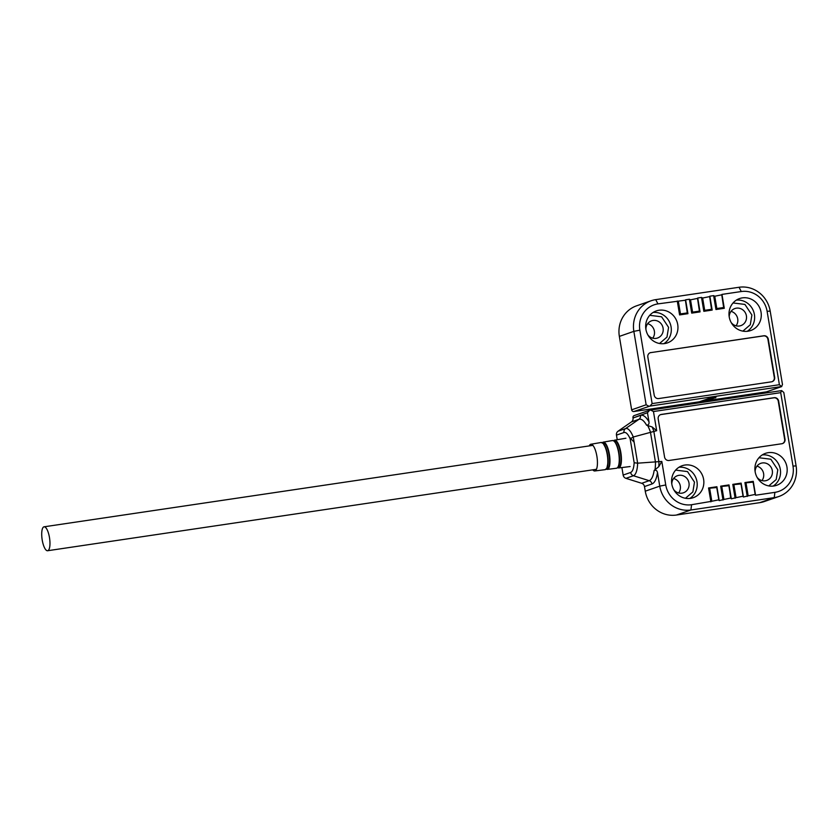 <?xml version="1.0" encoding="UTF-8"?>
<svg xmlns="http://www.w3.org/2000/svg" width="838" height="838" viewBox="0 0 838 838"><rect width="100%" height="100%" fill="white"/><g stroke="black" fill="none" stroke-linecap="round" stroke-linejoin="round"><path stroke-width="1.26" d="M685.442 498.285L692.869 491.906L694.482 482.143L687.506 471.585L675.638 470.108M768.771 485.925L776.198 479.535L777.8 469.783L770.824 459.224L758.966 457.747M671.814 484.123A9.071 8.6 -109.2 0 1 688.983 482.96A9.071 8.6 -109.2 0 1 673.742 489.675M678.633 492.974A9.071 8.6 70.8 0 0 673.605 478.498M755.143 471.763A9.071 8.6 -109.2 0 1 772.311 470.6A9.071 8.6 -109.2 0 1 757.07 477.304M761.962 480.603A9.071 8.6 70.8 0 0 756.924 466.138M671.804 484.06A16.928 16.058 70.8 0 0 693.277 497.688A16.928 16.058 70.8 0 0 703.616 479.346A16.928 16.058 70.8 0 0 682.153 465.719A16.928 16.058 70.8 0 0 671.804 484.06M755.132 471.7A16.928 16.058 70.8 0 0 776.596 485.328A16.928 16.058 70.8 0 0 786.945 466.976A16.928 16.058 70.8 0 0 765.471 453.348A16.928 16.058 70.8 0 0 755.132 471.7M796.1 465.907L792.999 466.075L780.712 392.655L781.676 390.602L783.813 392.488L796.1 465.907A28.209 26.753 -109.2 0 1 778.858 496.494L764.361 501.533A28.209 26.753 -109.2 0 1 759.741 502.664L676.423 515.035A28.209 26.753 -109.2 0 1 645.26 491.183L644.485 486.564A4.033 3.823 70.8 0 0 641.699 483.296L625.944 478.341A4.033 3.823 70.8 0 1 623.147 475.062L621.901 467.573M617.239 439.72L616.464 435.132A4.033 3.823 70.8 0 1 618.056 431.203L631.423 421.933A4.033 3.823 70.8 0 0 633.015 418.005L647.46 412.715L649.628 410.243L650.78 410.012L781.676 390.602M649.628 410.243L634.198 415.575A2.011 1.906 70.8 0 0 632.973 417.753M676.423 515.035L690.91 509.986A28.209 26.753 -109.2 0 1 659.747 486.145L645.26 491.183M792.999 466.075A23.38 22.165 -109.2 0 1 774.888 492.356L755.572 495.227L753.247 481.337L744.919 482.573L747.674 495.97L743.453 497.018L741.127 483.128L732.8 484.364L735.555 497.762L731.333 498.82L730.684 498.055L729.008 484.93L720.68 486.166L723.435 499.563L719.214 500.621L716.888 486.731L708.56 487.967L711.315 501.365L691.57 504.717L690.91 509.986L774.239 497.625L759.741 502.664M778.858 496.494A28.209 26.753 -109.2 0 1 774.239 497.625L774.888 492.356M644.485 486.564L651.974 483.966C654.625 482.918 656.458 479.147 657.495 472.642L659.747 486.145L665.749 484.961A23.38 22.165 -109.2 0 0 691.57 504.717M721.246 486.469L728.631 485.747L729.008 484.93L731.333 498.82L730.684 498.055L723.435 499.563M709.126 488.261L716.511 487.548L716.888 486.731L719.214 500.621L718.564 499.857L711.315 501.365M745.485 482.866L752.87 482.154L753.247 481.337L755.572 495.227L754.923 494.462L747.674 495.97M733.365 484.668L740.75 483.955L741.127 483.128L743.453 497.018L742.803 496.253L735.555 497.762M715.505 399.517A0.608 0.576 70.8 0 1 716.511 399.37L717.098 400.176L715.202 400.459L715.505 399.517L711.022 401.077M650.634 410.044L653.462 411.531L780.712 392.655M623.147 475.062L630.637 472.464C632.617 471.595 633.79 468.358 634.167 462.744L630.166 438.85L633.256 437.007L656.667 430.69L653.462 411.531M656.667 430.69L652.132 426.961L646.569 425.191A31.163 9.731 -98.4 0 0 638.912 419.325L631.423 421.933M634.167 462.744L637.645 463.184L633.256 437.007A23.935 7.469 81.6 0 0 625.546 428.606L638.912 419.325A4.033 3.823 70.8 0 0 640.504 415.397L633.015 418.005M657.495 472.642C657.065 470.547 655.945 469.814 654.143 470.432L658.783 466.661L661.811 461.434L665.749 484.961M661.811 461.434L637.645 463.184A23.935 7.469 -98.4 0 1 633.434 475.733L625.944 478.341M781.885 443.731A4.033 3.823 70.8 0 0 785.017 439.196L778.638 401.098A4.033 3.823 70.8 0 0 774.186 397.694L661.318 414.433A4.033 3.823 70.8 0 0 658.197 418.969L664.576 457.066A4.033 3.823 70.8 0 0 669.028 460.481L781.885 443.731M647.46 412.715L648.989 421.839C649.272 423.976 648.465 425.086 646.569 425.191M782.367 443.627A4.033 3.823 70.8 0 0 784.651 439.322L778.272 401.224A4.033 3.823 70.8 0 0 773.82 397.82L660.952 414.559A4.033 3.823 70.8 0 0 660.48 414.663M589.198 445.921A13.502 4.221 81.6 0 1 590.821 444.255A13.502 4.221 81.6 0 1 596.876 456.197A13.502 4.221 81.6 0 1 594.781 470.966A13.502 4.221 81.6 0 1 592.749 469.846M49.463 537.504A12.088 3.771 -98.4 0 0 44.058 526.809A12.088 3.771 -98.4 0 0 42.214 540.028A12.088 3.771 -98.4 0 0 47.609 550.734A12.088 3.771 -98.4 0 0 49.463 537.504M742.866 331.136L750.293 324.746L751.895 314.994L744.93 304.424L733.061 302.958M659.537 343.496L666.975 337.117L668.577 327.354L661.601 316.795L649.733 315.318M729.238 316.974A9.071 8.6 -109.2 0 1 746.407 315.811A9.071 8.6 -109.2 0 1 731.165 322.515M736.057 325.814A9.071 8.6 70.8 0 0 731.019 311.348M645.909 329.334A9.071 8.6 -109.2 0 1 663.088 328.171A9.071 8.6 -109.2 0 1 647.847 334.886M652.729 338.185A9.071 8.6 70.8 0 0 647.701 323.709M761.04 312.186A16.928 16.058 70.8 0 0 739.577 298.558A16.928 16.058 70.8 0 0 729.228 316.911A16.928 16.058 70.8 0 0 750.701 330.539A16.928 16.058 70.8 0 0 761.04 312.186M677.722 324.557A16.928 16.058 70.8 0 0 656.248 310.929A16.928 16.058 70.8 0 0 645.899 329.271A16.928 16.058 70.8 0 0 667.373 342.899A16.928 16.058 70.8 0 0 677.722 324.557M700.159 402.69L715.338 397.411L714.542 396.489L699.196 401.831L699.971 402.722M699.196 401.831L633.863 411.521L649.963 406.074L716.438 396.206L715.757 397.526L701.469 402.491M631.643 409.824L619.355 336.394L633.853 331.356L646.14 404.775L631.643 409.824A2.011 1.906 70.8 0 0 633.863 411.521M619.355 336.394A28.209 26.753 -109.2 0 1 636.597 305.818L651.095 300.769A28.209 26.753 -109.2 0 1 655.714 299.637L739.032 287.266A28.209 26.753 -109.2 0 1 770.195 311.118L782.483 384.548L781.529 386.601L779.392 384.715L767.105 311.286L770.195 311.118M766.424 391.849A2.011 1.906 70.8 0 0 766.76 391.775L781.749 386.559L766.424 391.849L716.417 399.276M714.835 399.506L706.497 400.742M678.403 301.628L680.466 313.925L687.286 312.92L685.411 300.203L657.956 303.89A23.38 22.165 -109.2 0 0 639.844 330.172L633.853 331.356A28.209 26.753 -109.2 0 1 651.095 300.769M639.844 330.172L652.132 403.602L649.963 406.074M739.032 287.266L741.284 291.53A23.38 22.165 -109.2 0 1 767.105 311.286M690.522 299.826L692.586 312.134L699.405 311.118L697.53 298.401L690.522 299.826L689.391 299.229L685.61 299.795L687.935 313.684L687.286 312.92L687.935 313.684L679.597 314.92L680.466 313.925M702.642 298.024L704.706 310.332L711.525 309.316L709.65 296.6L702.642 298.024L701.511 297.427L697.729 297.993L700.055 311.883L699.405 311.118L700.055 311.883L691.717 313.119L692.586 312.134M714.762 296.233L716.825 308.531L723.644 307.525L721.769 294.808L714.762 296.233L713.63 295.636L709.849 296.191L712.174 310.081L711.525 309.316L712.174 310.081L703.836 311.317L704.706 310.332M741.284 291.53L721.968 294.4L724.294 308.29L723.644 307.525L724.294 308.29L715.956 309.526L716.825 308.531M648.968 406.273L646.14 404.775M650.958 352.526A4.033 3.823 70.8 0 0 647.837 357.051L654.206 395.159A4.033 3.823 70.8 0 0 658.658 398.563L771.526 381.814A4.033 3.823 70.8 0 0 774.647 377.278L768.278 339.181A4.033 3.823 70.8 0 0 763.827 335.776L650.592 352.651A4.033 3.823 70.8 0 0 650.12 352.756M772.008 381.709A4.033 3.823 70.8 0 0 774.291 377.414L767.912 339.306A4.033 3.823 70.8 0 0 763.46 335.902L650.592 352.651M678.969 467.258A16.928 16.058 -109.2 0 1 696.975 481.651A16.928 16.058 -109.2 0 1 689.821 498.453M762.287 454.898A16.928 16.058 -109.2 0 1 780.304 469.29A16.928 16.058 -109.2 0 1 773.139 486.092M781.529 390.623L717.098 400.176M715.202 400.459L650.927 410.002M618.056 431.203L625.546 428.606A4.033 3.823 -109.2 0 0 623.954 432.523L616.464 435.132M630.166 438.85C628.06 434.094 625.996 431.989 623.954 432.523M641.699 483.296L649.188 480.687L633.434 475.733A4.033 3.823 70.8 0 1 630.637 472.464M654.981 470.055A31.488 9.836 -98.4 0 0 655.484 462.22L650.403 431.863A31.488 9.836 -98.4 0 0 647.481 425.222M654.143 470.432A31.163 9.731 -98.4 0 1 649.188 480.687A4.033 3.823 -109.2 0 1 651.974 483.966M744.919 482.573L747.245 496.463M658.783 466.661A32.242 10.066 -98.4 0 0 658.94 461.864L653.797 431.12A32.242 10.066 -98.4 0 0 652.132 426.961M708.56 487.967L710.886 501.857M720.68 486.166L723.005 500.056M732.8 484.364L735.125 498.254M733.931 484.961L735.984 497.269M746.05 483.17L748.104 495.468M709.692 488.564L711.745 500.862M721.811 486.763L723.864 499.071M648.989 421.839C646.014 416.737 643.186 414.59 640.504 415.397M755.206 494.588L753.09 481.965M718.847 499.982L716.731 487.36M730.966 498.191L728.851 485.558M743.086 496.389L740.97 483.767M594.781 470.966L605.109 469.668A13.733 4.295 -98.4 0 0 607.372 455.474A13.733 4.295 -98.4 0 0 607.246 454.646A13.733 4.295 -98.4 0 0 601.076 442.495L603.203 443.386L606.125 448.885A13.481 4.211 -98.4 0 0 602.323 442.81M602.302 442.715A13.513 4.221 81.6 0 1 609.09 455.212A13.513 4.221 81.6 0 1 606.22 469.112M606.209 469.008A13.481 4.211 -98.4 0 0 608.084 462.094A13.481 4.211 -98.4 0 0 607.655 455.432A13.481 4.211 -98.4 0 0 606.125 448.885M606.136 469.186L607.257 469.406A13.785 4.305 -98.4 0 0 609.53 455.149A13.785 4.305 -98.4 0 0 609.394 454.322A13.785 4.305 -98.4 0 0 603.213 442.129L602.197 442.663M607.257 469.406L616.496 468.243A13.995 4.368 -98.4 0 0 618.8 453.777A13.995 4.368 -98.4 0 0 618.674 452.939A13.995 4.368 -98.4 0 0 612.389 440.558L612.431 440.547C614.914 440.757 616.894 443.91 618.36 449.985A13.722 4.284 -98.4 0 0 613.688 440.903M613.636 440.778A13.754 4.295 81.6 0 1 620.539 453.515A13.754 4.295 81.6 0 1 617.627 467.667M617.648 467.531A13.722 4.284 -98.4 0 0 619.471 457.485A13.722 4.284 -98.4 0 0 619.083 453.735A13.722 4.284 -98.4 0 0 618.36 449.985M617.533 467.751L618.674 467.971A14.047 4.389 -98.4 0 0 620.979 453.452A14.047 4.389 -98.4 0 0 620.853 452.604A14.047 4.389 -98.4 0 0 614.547 440.18L613.521 440.725M629.369 437.143L634.136 442.202M736.382 300.109A16.928 16.058 -109.2 0 1 754.399 314.501A16.928 16.058 -109.2 0 1 747.245 331.303M653.064 312.469A16.928 16.058 -109.2 0 1 671.07 326.862A16.928 16.058 -109.2 0 1 663.916 343.664M716.438 396.206L781.016 386.632M779.392 384.715L652.132 403.602M657.956 303.89L655.714 299.637M677.272 301.031L679.597 314.92M713.63 295.636L715.956 309.526M701.511 297.427L703.836 311.317M689.391 299.229L691.717 313.119M677.837 301.324L680.027 314.418M723.927 307.651L721.811 295.028M714.196 295.929L716.396 309.023M711.808 309.452L709.692 296.83M702.076 297.731L704.276 310.825M699.688 311.254L697.572 298.621M689.957 299.522L692.157 312.626M687.569 313.045L685.453 300.423M715.851 399.15L709.807 401.255M740.981 483.652L743.128 496.505M753.1 481.86L755.248 494.703M716.741 487.255L718.889 500.097M728.861 485.453L731.008 498.306M590.821 444.255L601.076 442.495M608.084 462.094L606.88 468.201L605.109 469.668M603.213 442.129L612.389 440.558M616.496 468.243L616.538 468.243C618.853 467.311 619.837 463.728 619.471 457.485M614.547 440.18L625.923 438.232M618.674 467.971L630.124 466.536M44.058 526.809L592.916 445.366M47.609 550.734L596.467 469.29M685.453 300.318L687.6 313.161M697.572 298.517L699.72 311.369M709.692 296.715L711.85 309.568M721.811 294.924L723.969 307.766"/></g></svg>
